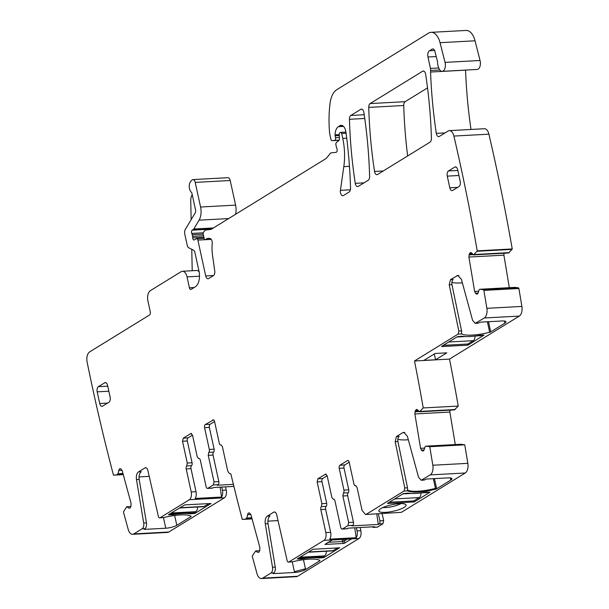 <?xml version="1.0" encoding="UTF-8"?>
<svg xmlns="http://www.w3.org/2000/svg" width="609" height="609" viewBox="0 0 609 609"><rect width="100%" height="100%" fill="white"/><g stroke="black" fill="none" stroke-linecap="round" stroke-linejoin="round"><path stroke-width="0.91" d="M421.032 492.94A5.329 2.908 86.9 0 1 419.213 497.583L413.793 500.925L389.288 502.25M423.818 492.552L427.731 492.338A5.329 2.908 86.9 0 1 426.917 492.605L421.276 492.909M427.731 492.338L428.203 492.049M475.066 336.031A5.329 2.908 86.9 0 1 473.254 340.682L467.834 344.016L443.322 345.341M477.852 335.643L481.772 335.43A5.329 2.908 86.9 0 1 480.95 335.696L475.317 336.001M481.772 335.43L482.237 335.14M208.91 503.559L204.274 506.422L179.762 507.746M179.366 507.99L203.452 506.688A5.329 2.908 -93.1 0 0 204.274 506.422M190.96 513.768L195.154 513.311L211.018 503.498L184.748 504.869L168.388 514.757L171.746 514.811A2.87 0.685 167.7 0 0 172.842 514.681A25.433 6.067 167.7 0 1 190.115 513.745A2.87 0.685 167.7 0 0 190.96 513.768L190.792 512.991L193.883 512.824L195.755 511.674A5.329 2.908 -93.1 0 0 197.567 507.008M169.371 514.148L171.578 514.026A25.433 6.067 167.7 0 1 190.792 512.991M337.721 547.803L333.077 550.665L308.565 551.99M308.177 552.226L332.263 550.924A5.329 2.908 -93.1 0 0 333.077 550.665M318.72 557.083L322.686 557.068L324.559 555.91A5.329 2.908 -93.1 0 0 326.378 551.244M298.174 558.392L301.463 558.072M319.763 558.011L319.596 557.235A25.433 6.067 167.7 0 0 300.382 558.27L300.549 559.047A2.885 0.685 167.7 0 0 301.653 558.917A25.433 6.067 167.7 0 1 318.918 557.989A2.885 0.685 167.7 0 0 319.763 558.011L323.958 557.547L339.746 547.704M387.606 503.476L414.234 501.923L430.045 492.179L426.688 492.133A2.885 0.685 167.7 0 0 425.584 492.262A25.433 6.067 167.7 0 1 408.319 493.191A2.885 0.685 167.7 0 0 407.467 493.168L403.28 493.625L387.568 503.308M413.686 502.067L413.511 501.291L414.067 501.146L414.234 501.923M395.18 441.677L404.787 487.976L407.528 487.824L397.921 441.533L395.18 441.677L396.421 436.569L402.823 432.634L403.828 432.306L407.375 436.272L418.55 477.258L421.215 480.235L430.243 474.891A8.206 4.476 -93.1 0 0 432.839 465.23L429.756 446.717L464.758 444.829L461.013 444.258L425.942 446.161L460.99 444.258M339.936 465.2A2.459 1.34 -93.1 0 0 339.198 468.306L344.001 468.047A2.459 1.34 -93.1 0 1 344.74 464.941L339.936 465.2L347.419 460.587A2.459 1.34 -93.1 0 1 347.8 460.465A2.459 1.34 -93.1 0 1 349.178 462.155L353.928 483.949A2.459 1.34 -93.1 0 0 355.313 485.632A2.459 1.34 -93.1 0 0 355.473 485.609L357.011 487.269L362.035 510.296L365.484 514.514L401.43 512.321L465.246 472.995A8.206 4.476 -93.1 0 0 467.841 463.342L464.758 444.829M288.506 562.115L292.586 561.795A24.611 5.869 167.7 0 1 319.9 560.478A1.66 0.396 167.7 0 1 319.961 560.554A1.66 0.396 167.7 0 1 319.733 560.828L305.604 569.537A8.206 1.956 167.7 0 1 294.581 572.468L273.822 573.587A1.644 0.388 167.7 0 1 273.053 573.427A1.644 0.388 167.7 0 1 273.281 573.153L273.692 572.894A4.925 2.687 -93.1 0 0 275.253 567.101L268.029 523.679A6.562 3.585 -93.1 0 1 270.099 515.952L267.359 516.105L273.753 512.161A4.103 2.238 -93.1 0 1 274.377 511.956A4.103 2.238 -93.1 0 1 276.669 514.704L287.136 560.47A2.459 1.34 -93.1 0 0 288.506 562.115A2.459 1.34 -93.1 0 0 288.879 561.993L323.996 540.358A6.151 3.357 -93.1 0 0 325.838 532.601L320.821 509.573A2.459 1.34 -93.1 0 1 321.362 506.627L321.895 503.689L317.144 481.894L317.883 478.788L325.746 474.053M326.135 474.129L325.373 474.175L327.132 475.736L331.882 497.53L333.26 499.22L333.816 499.19M372.457 526.854A2.459 1.34 -93.1 0 0 373.355 527.386A2.459 1.34 -93.1 0 0 373.736 527.265L374.596 526.732L348.173 528.163L347.313 528.688A2.459 1.34 -93.1 0 1 346.932 528.818L342.129 529.076A2.459 1.34 -93.1 0 1 340.751 527.386L334.965 500.857A2.459 1.34 -93.1 0 0 333.587 499.167A2.459 1.34 -93.1 0 0 333.42 499.197L333.747 499.174M342.129 529.076A2.459 1.34 -93.1 0 0 342.509 528.955L347.914 525.62L352.718 525.361L351.865 525.887L378.288 524.463L379.141 523.93L382.916 523.725L377.511 527.059L373.736 527.265M348.652 522.514L353.456 522.256L347.67 495.726L342.867 495.985L348.652 522.514L347.914 525.62M342.867 495.985L343.407 493.039A2.459 1.34 -93.1 0 0 343.948 490.1L339.198 468.306M366.428 514.209L404.033 491.037L407.741 490.839L407.413 490.473M404.787 487.976L404.033 491.037M429.756 446.717L426.011 446.153M422.783 451.117L424.161 449.701L425.074 446.663L425.942 446.161M423.088 451.048L421.352 450.112L420.583 448.331L424.64 448.11M416.64 409.423L415.254 410.847L414.866 413.953L420.583 448.331M416.952 409.469L416.335 409.499L417.53 409.849L419.434 411.783L423.232 407.939A1239.102 676.371 -93.1 0 0 414.493 360.985L458.075 334.128L461.774 333.93A24.611 5.869 167.7 0 0 489.666 332.263A1.644 0.388 167.7 0 0 490.709 331.867L504.838 323.166A8.206 1.956 167.7 0 0 505.988 321.788A8.206 1.956 167.7 0 0 502.136 320.973L481.369 322.092A1.644 0.388 167.7 0 0 479.169 322.679L478.75 322.937A4.925 2.687 86.9 0 1 477.996 323.181L475.256 323.326L472.592 320.349L461.416 279.364L457.861 275.397L450.462 279.668L453.21 279.516A4.103 2.238 86.9 0 0 451.962 284.624L461.569 330.923A2.459 1.34 86.9 0 1 461.561 332.727L461.455 333.565M419.258 411.73L454.436 409.895L458.234 406.051A1239.102 676.371 -93.1 0 0 449.495 359.097L519.287 316.094A8.206 4.476 -93.1 0 0 521.883 306.434L518.891 288.506A0.822 0.449 -93.1 0 0 518.472 287.874L515.054 287.357L479.983 289.26L515.031 287.357M451.962 284.624L449.214 284.776L458.821 331.068L458.075 334.128M449.214 284.776L450.462 279.668M519.287 316.094L484.284 317.982L475.256 323.326M484.284 317.982A8.206 4.476 -93.1 0 0 486.88 308.321L483.889 290.394A0.822 0.449 -93.1 0 0 483.47 289.762L480.052 289.245M476.824 294.216L478.202 292.792L479.116 289.762L479.983 289.26M477.129 294.139L475.926 293.789L474.624 291.429L478.682 291.209M470.673 252.522L469.295 253.938L468.9 257.044L474.624 291.429M470.985 252.56L470.369 252.59L471.572 252.948L473.467 254.874L477.06 251.273A0.822 0.449 -93.1 0 0 477.235 250.839A1239.102 676.371 -93.1 0 0 453.903 136.066A8.206 4.476 -93.1 0 0 449.343 130.63A8.206 4.476 -93.1 0 0 448.087 131.034L439.325 136.431A4.103 2.238 -93.1 0 1 438.701 136.637A4.103 2.238 -93.1 0 1 436.318 133.371A298.593 162.991 -93.1 0 1 430.571 72.037A8.206 4.476 -93.1 0 1 430.593 70.499A4.103 2.238 -93.1 0 0 430.449 68.436L427.952 57.002L436.227 56.553M473.3 254.828L508.469 252.986L512.062 249.386A0.822 0.449 -93.1 0 0 512.238 248.952A1239.102 676.371 -93.1 0 0 488.905 134.178A8.206 4.476 -93.1 0 0 484.345 128.735L449.343 130.63M475.043 40.795L440.041 42.691A16.405 8.952 -93.1 0 0 431.05 32.338L466.052 30.45A16.405 8.952 -93.1 0 1 475.043 40.795L480.052 60.497A6.562 3.585 -93.1 0 1 477.167 69.464L442.164 71.352A6.562 3.585 -93.1 0 1 438.807 68.018A8.206 4.476 -93.1 0 0 438.556 67.355A8.206 4.476 -93.1 0 1 437.566 62.575A4.103 2.238 -93.1 0 0 437.353 61.037L434.971 51.559A4.103 2.238 -93.1 0 0 432.717 48.948A4.103 2.238 -93.1 0 0 432.093 49.154L429.429 50.791A4.925 2.687 -93.1 0 0 427.952 57.002M442.164 71.352A6.562 3.585 -93.1 0 0 445.05 62.384L440.041 42.691M431.05 32.338A16.405 8.952 -93.1 0 0 428.538 33.152L336.777 89.698A20.508 11.198 -93.1 0 0 330.063 103.294A77.929 42.539 -93.1 0 0 329.591 132.861A4.103 2.238 -93.1 0 0 329.728 133.759L330.984 139.537A1.644 0.898 -93.1 0 0 331.905 140.664A1.644 0.898 -93.1 0 0 331.928 140.664L334.638 140.382A2.048 1.119 -93.1 0 0 335.536 137.695L335.117 135.754A2.048 1.119 -93.1 0 1 335.034 134.871A9.843 5.374 -93.1 0 1 338.383 126.672L339.875 125.758A8.206 4.476 -93.1 0 1 341.124 125.347A8.206 4.476 -93.1 0 1 345.927 132.084L340.751 132.351A1.644 0.898 -93.1 0 0 340.5 132.435L339.891 132.808A2.048 1.119 -93.1 0 0 339.198 134.871L339.449 138.509A2.048 1.119 -93.1 0 1 338.848 140.504L336.465 142.43A2.048 1.119 -93.1 0 0 335.94 144.957L336.404 147.081A4.103 2.238 -93.1 0 0 336.83 148.352A2.459 1.34 -93.1 0 1 337.104 150.887A2.459 1.34 -93.1 0 1 336.008 152.341L331.281 152.829A4.103 2.238 -93.1 0 0 330.207 153.491L326.531 158.104A4.103 2.238 -93.1 0 1 326.021 158.568L211.551 229.106A8.206 4.476 -93.1 0 1 210.409 229.509L206.421 229.92A8.206 4.476 -93.1 0 0 204.266 231.245L203.612 232.067A2.048 1.119 -93.1 0 0 203.254 234.419L204.106 238.317A2.048 1.119 -93.1 0 0 205.256 239.725A2.048 1.119 -93.1 0 0 205.69 239.527A13.124 7.163 -93.1 0 1 208.476 238.294A13.124 7.163 -93.1 0 1 210.371 238.644A4.103 2.238 -93.1 0 1 212.221 243.554A28.714 15.674 -93.1 0 0 212.533 255.369L214.741 270.975A4.103 2.238 -93.1 0 1 213.416 275.633L208.636 278.579A4.103 2.238 -93.1 0 1 208.004 278.785A4.103 2.238 -93.1 0 1 205.705 275.968L197.879 240.083A2.048 1.119 -93.1 0 0 196.73 238.682A2.048 1.119 -93.1 0 0 196.463 238.758L194.263 239.931A2.048 1.119 -93.1 0 1 193.989 240.007A2.048 1.119 -93.1 0 1 192.756 237.86A4.103 2.238 -93.1 0 0 192.589 236.376L192.231 234.731A4.103 2.238 -93.1 0 0 191.789 233.422A2.048 1.119 -93.1 0 1 192.185 230.179L193.434 229.41A2.048 1.119 -93.1 0 0 193.799 229.014L199.082 220.169A12.302 6.714 -93.1 0 0 200.582 207.014L195.215 182.403A4.103 2.238 -93.1 0 0 192.916 179.586A4.103 2.238 -93.1 0 0 191.873 180.142L190.724 181.413A6.151 3.357 -93.1 0 0 189.27 187.009A6.151 3.357 -93.1 0 0 191.409 192.299A1.644 0.898 -93.1 0 1 191.919 193.274L195.588 210.09A2.459 1.34 -93.1 0 1 195.291 212.724L185.243 229.54A4.103 2.238 -93.1 0 0 184.74 233.925L187.191 245.176A4.103 2.238 -93.1 0 0 188.828 247.84L193.342 250.071A4.103 2.238 -93.1 0 1 194.979 252.735L199.014 271.264A12.302 6.714 -93.1 0 1 195.322 286.786L191.165 289.344A2.459 1.34 -93.1 0 1 190.784 289.465A2.459 1.34 -93.1 0 1 189.407 287.783L187.032 276.882A8.206 4.476 -93.1 0 0 182.426 271.256A8.206 4.476 -93.1 0 0 181.17 271.667L150.385 290.63A8.206 4.476 -93.1 0 0 147.926 300.983L150.301 311.877A2.459 1.34 -93.1 0 1 149.563 314.982L89.622 351.911A8.206 4.476 -93.1 0 0 87.117 362.073A1239.102 676.371 -93.1 0 0 113.434 475.005A0.822 0.449 -93.1 0 0 113.738 475.149L123.147 474.228M349.452 166.31L343.811 166.615L340.423 190.335A4.103 2.238 -93.1 0 0 342.821 195.717A4.103 2.238 -93.1 0 0 343.446 195.512L349.132 192.01A4.103 2.238 -93.1 0 0 350.525 188.189A287.113 156.719 -93.1 0 0 345.927 132.084M343.811 166.615A45.119 24.626 -93.1 0 0 342.745 138.388L341.672 133.478A1.644 0.898 -93.1 0 0 340.751 132.351M120.635 468.709L119.349 468.884L117.971 473.772L117.172 474.548M120.689 468.747L122.181 470.688L131.026 503.141L130.943 506.361L130.166 507.929L128.826 508.073L130.075 508.005M130.022 508.043L128.826 508.073L126.794 506.757L123.642 511.484A0.822 0.449 -93.1 0 0 123.558 512.42L128.179 529.35A8.206 4.476 -93.1 0 0 132.617 534.306A8.206 4.476 -93.1 0 0 133.866 533.903L142.148 528.802A4.925 2.687 -93.1 0 0 143.701 523.009L136.477 479.587A6.562 3.585 -93.1 0 1 138.547 471.861L144.95 467.918A4.103 2.238 -93.1 0 1 145.574 467.712A4.103 2.238 -93.1 0 1 147.865 470.46L158.325 516.226A2.459 1.34 -93.1 0 0 159.703 517.878A2.459 1.34 -93.1 0 0 160.076 517.757L189.361 499.707A6.151 3.357 -93.1 0 0 191.211 491.943L186.194 468.922A2.459 1.34 -93.1 0 1 186.727 465.976L187.267 463.03L182.517 441.236L183.256 438.137L191.119 433.402M191.508 433.479L190.746 433.524L192.497 435.085L197.255 456.879L198.633 458.569L199.189 458.539M233.886 486.408L213.538 487.512L212.678 488.037A2.459 1.34 -93.1 0 1 212.305 488.159L207.502 488.418A2.459 1.34 -93.1 0 1 206.124 486.736L200.338 460.206A2.459 1.34 -93.1 0 0 198.953 458.516A2.459 1.34 -93.1 0 0 198.793 458.539L199.12 458.524M207.502 488.418A2.459 1.34 -93.1 0 0 207.875 488.296L213.287 484.97L218.091 484.703L217.23 485.236L233.384 484.361M214.025 481.864L218.829 481.605L213.043 455.075L208.24 455.334L214.025 481.864L213.287 484.97M208.24 455.334L208.78 452.388A2.459 1.34 -93.1 0 0 209.313 449.45L204.563 427.655L209.367 427.396L214.124 449.183L209.313 449.45M209.367 427.396A2.459 1.34 -93.1 0 1 210.105 424.29L205.302 424.549A2.459 1.34 -93.1 0 0 204.563 427.655M205.302 424.549L213.553 419.89M221.234 444.951L220.679 444.981A2.459 1.34 -93.1 0 1 219.301 443.291L214.551 421.497A2.459 1.34 -93.1 0 0 213.165 419.814A2.459 1.34 -93.1 0 0 212.792 419.936M221.166 444.935L222.384 446.618L227.408 469.646C228.101 472.371 229.243 473.779 230.849 473.863L230.91 474.106A1239.102 676.371 -93.1 0 0 242.291 519.431L251.951 518.472M249.439 512.953L248.152 513.128L246.774 518.015L245.983 518.792M249.492 512.984L250.984 514.925L259.837 547.384L259.746 550.605L258.833 552.287L257.63 552.317L258.878 552.249M258.833 552.287L257.63 552.317L255.597 550.993L252.217 556.116L256.983 573.594A8.206 4.476 -93.1 0 0 261.421 578.55A8.206 4.476 -93.1 0 0 262.677 578.139L270.952 573.046A4.925 2.687 -93.1 0 0 272.505 567.245L265.28 523.831A6.562 3.585 -93.1 0 1 267.359 516.105M431.416 138.342A287.113 156.719 -93.1 0 0 425.638 74.275A4.103 2.238 -93.1 0 0 423.255 71.025A4.103 2.238 -93.1 0 0 422.631 71.23L370.135 103.576A4.103 2.238 -93.1 0 0 368.742 107.405A287.113 156.719 -93.1 0 0 374.543 171.449A4.103 2.238 -93.1 0 0 376.925 174.699A4.103 2.238 -93.1 0 0 377.557 174.494L430.023 142.163A4.103 2.238 -93.1 0 0 431.416 138.342M457.823 170.451L448.498 170.954A4.103 2.238 -93.1 0 0 447.265 176.123L449.815 187.8A4.103 2.238 -93.1 0 0 452.114 190.617A4.103 2.238 -93.1 0 0 452.738 190.411L458.98 186.567A4.103 2.238 -93.1 0 0 460.214 181.391L457.671 169.721A4.103 2.238 -93.1 0 0 455.365 166.904A4.103 2.238 -93.1 0 0 454.74 167.11L456.012 167.041M448.498 170.954L454.74 167.11M110.13 397.106L107.58 385.436A4.103 2.238 -93.1 0 0 105.281 382.619A4.103 2.238 -93.1 0 0 104.657 382.825L98.414 386.669A4.103 2.238 -93.1 0 0 97.181 391.846L99.731 403.516A4.103 2.238 -93.1 0 0 102.03 406.332A4.103 2.238 -93.1 0 0 102.655 406.127L108.897 402.283A4.103 2.238 -93.1 0 0 110.13 397.106M349.437 119.303A287.113 156.719 -93.1 0 0 355.26 183.339A4.103 2.238 -93.1 0 0 357.635 186.582A4.103 2.238 -93.1 0 0 358.267 186.377L368.224 180.249A4.103 2.238 -93.1 0 0 369.617 176.427A287.113 156.719 -93.1 0 0 363.847 112.353A4.103 2.238 -93.1 0 0 361.464 109.102A4.103 2.238 -93.1 0 0 360.84 109.308L350.83 115.474A4.103 2.238 -93.1 0 0 349.437 119.303L364.745 118.473M261.421 578.55L296.423 576.662A8.206 4.476 -93.1 0 0 297.679 576.251L262.677 578.139M225.52 486.865L226.213 490.055L222.437 490.26A6.151 3.357 -93.1 0 1 221.554 497.051L195.131 498.474A6.151 3.357 -93.1 0 0 196.014 491.684L191.211 491.943M132.617 534.306L167.62 532.418A8.206 4.476 -93.1 0 0 168.868 532.007L224.363 497.812A6.151 3.357 -93.1 0 0 226.213 490.055M235.607 214.284A12.302 6.714 -93.1 0 0 235.584 205.119L230.217 180.508A4.103 2.238 -93.1 0 0 227.918 177.699L192.916 179.586M465.573 70.088A8.206 4.476 -93.1 0 0 465.573 70.142A298.593 162.991 -93.1 0 0 471.016 129.458M468.9 257.044L503.902 255.156L504.016 252.986M503.902 255.156L509.314 287.661M414.866 413.953L449.868 412.057L449.975 409.895M449.868 412.057L455.281 444.57M401.43 512.321L365.484 514.514M382.132 513.615L383.655 520.626L382.916 523.725M373.355 527.386L377.131 527.181A2.459 1.34 -93.1 0 0 377.511 527.059M360.147 527.516L360.84 530.705L357.072 530.911A6.151 3.357 -93.1 0 1 356.189 537.701L329.758 539.132A6.151 3.357 -93.1 0 0 330.649 532.342L325.838 532.601M297.679 576.251L358.998 538.47A6.151 3.357 -93.1 0 0 360.84 530.705M427.533 87.886L405.137 101.688A4.103 2.238 -93.1 0 0 403.744 105.509A287.113 156.719 -93.1 0 0 407.642 155.957M321.895 503.689L326.698 503.422A2.459 1.34 86.9 0 1 326.165 506.368A2.459 1.34 -93.1 0 0 325.625 509.314L330.649 532.342M326.698 503.422L321.948 481.635A2.459 1.34 86.9 0 1 322.686 478.529L327.14 475.781M353.456 522.256A2.459 1.34 86.9 0 1 352.718 525.361M347.67 495.726A2.459 1.34 86.9 0 1 348.211 492.78A2.459 1.34 -93.1 0 0 348.751 489.842L343.948 490.1M344.001 468.047L348.751 489.842M344.74 464.941L349.185 462.201M407.406 490.245L407.52 489.628A2.459 1.34 86.9 0 0 407.528 487.824M397.921 441.533A4.103 2.238 86.9 0 1 399.169 436.425L396.421 436.569M397.814 439.272A24.611 5.869 167.7 0 0 408.327 439.751M433.342 478.674L435.458 488.388A24.611 5.869 167.7 0 1 407.573 490.062L407.741 490.839A24.611 5.869 167.7 0 0 435.633 489.172A1.66 0.396 167.7 0 0 436.676 488.768L450.797 480.067A8.206 1.956 167.7 0 0 451.947 478.689A8.206 1.956 167.7 0 0 448.095 477.875L427.335 478.994A1.644 0.388 167.7 0 0 425.128 479.587L424.717 479.839A4.925 2.687 86.9 0 1 423.963 480.082L421.215 480.235M458.234 406.051L423.232 407.939M449.495 359.097L414.493 360.985M483.812 335.057L480.722 335.224A2.87 0.685 167.7 0 0 479.626 335.353A25.433 6.067 167.7 0 1 462.353 336.29A2.87 0.685 167.7 0 0 461.508 336.259L457.313 336.724L441.601 346.399M484.033 335.064L468.275 345.014L468.032 343.902M467.476 344.039L467.72 345.166L468.275 345.014M467.72 345.166L441.639 346.574M435.572 359.767L423.91 360.391L435.138 353.471L446.808 352.839L435.572 359.767L434.316 353.981M461.774 333.93L461.447 333.336M462.36 282.85A24.611 5.869 -12.3 0 1 451.848 282.363M512.238 248.952L477.235 250.839M199.135 271.827A8.206 4.476 -93.1 0 0 196.494 270.495L182.426 271.256M138.547 471.861L141.296 471.716A6.562 3.585 -93.1 0 0 139.217 479.443L146.449 522.857A4.925 2.687 -93.1 0 1 144.889 528.65L144.478 528.909A1.644 0.388 167.7 0 0 144.242 529.183A1.644 0.388 167.7 0 0 145.018 529.35L165.777 528.224A8.206 1.956 167.7 0 0 176.8 525.293L190.922 516.592A1.644 0.388 167.7 0 0 191.157 516.31A1.644 0.388 167.7 0 0 191.097 516.242A24.611 5.869 167.7 0 0 163.783 517.551L159.703 517.878M139.073 476.908L149.213 476.36M187.267 463.03L192.071 462.771A2.459 1.34 86.9 0 1 191.53 465.718A2.459 1.34 -93.1 0 0 190.998 468.656L196.014 491.684M192.071 462.771L187.321 440.977A2.459 1.34 86.9 0 1 188.059 437.879L192.513 435.13M218.829 481.605A2.459 1.34 86.9 0 1 218.091 484.703M213.043 455.075A2.459 1.34 86.9 0 1 213.584 452.129A2.459 1.34 -93.1 0 0 214.124 449.183M210.105 424.29L214.558 421.55M252.073 518.906L242.291 519.431M267.876 521.144L278.016 520.596M356.372 527.721L357.072 530.911M378.356 513.821L379.879 520.824A2.459 1.34 86.9 0 1 379.141 523.93M221.745 487.071L222.437 490.26M354.758 527.805L356.189 537.701M376.758 513.905L378.288 524.456M192.231 194.69A8.206 4.476 -93.1 0 0 190.746 200.894L191.142 219.659M192.216 270.723L191.766 249.294M220.131 487.154L221.554 497.051M391.846 511.53A13.946 3.327 167.7 0 0 405.845 504.61A13.946 3.327 167.7 0 0 393.071 504.488A13.946 3.327 167.7 0 0 378.867 510.487A13.946 3.327 167.7 0 0 391.846 511.53M382.939 507.525A11.487 2.74 167.7 0 0 391.069 506.863A11.487 2.74 167.7 0 0 400.912 503.605M351.226 538.957L332.209 539.985L324.962 544.446L343.978 543.418L351.363 539.064M347.297 539.132L344.093 541.104L343.704 539.323M344.96 543.076L344.093 541.104A1.644 1.051 -23.8 0 0 342.532 541.523L342.068 539.414M328.023 542.307L342.532 541.523L343.4 543.487M339.769 547.811L313.003 549.257L297.192 558.993L300.549 559.047M394.701 498.908L419.213 497.583M403.219 493.663L409.393 493.328M448.742 342.007L473.254 340.682M457.26 336.754L463.434 336.419M195.755 511.674L171.243 512.991M324.559 555.91L300.047 557.235M467.841 463.342L432.839 465.23M465.246 472.995L430.243 474.891M358.998 538.47L323.996 540.358M325.625 509.314L320.821 509.573M326.165 506.368L321.362 506.627M317.144 481.894L321.948 481.635M317.883 478.788L322.686 478.529M347.313 528.688L342.509 528.955M343.407 493.039L348.211 492.78M347.419 460.587L348.188 460.549M404.856 432.519L402.823 432.634M421.968 479.991L424.717 479.839M421.892 450.69L423.719 450.591M421.352 450.112L424.07 449.967M414.973 411.783L419.106 411.562M415.254 410.847L418.292 410.679M416.183 409.568L417.081 409.514M420.164 411.463L455.167 409.568M420.233 411.41L455.235 409.522M476.002 323.082L478.75 322.937M458.821 331.068L461.569 330.923M458.897 275.618L456.857 275.725M521.883 306.434L486.88 308.321M518.891 288.506L483.889 290.394M518.472 287.874L483.47 289.762M475.926 293.789L477.753 293.69M475.393 293.211L478.111 293.058M469.014 254.874L473.14 254.653M469.295 253.938L472.333 253.778M470.217 252.659L471.122 252.613M474.205 254.554L509.208 252.666M474.266 254.509L509.269 252.613M512.062 249.386L477.06 251.273M488.905 134.178L453.903 136.066M445.057 132.899L436.318 133.371M465.573 70.142L430.571 72.037M439.82 69.997L430.593 70.499M438.792 67.987L430.449 68.436M434.605 50.517L429.429 50.791M432.093 49.154L433.364 49.085M480.052 60.497L445.05 62.384M339.053 140.276L331.928 140.664M339.144 140.139L334.638 140.382M339.38 137.489L335.536 137.695M339.243 135.525L335.117 135.754M339.19 134.65L335.034 134.871M343.499 126.398L338.383 126.672M342.418 125.621L339.875 125.758M350.388 189.795L340.423 190.335M346.719 138.167L342.745 138.388M346.079 133.234L341.672 133.478M211.125 239.238L205.69 239.527M213.546 275.55L205.705 275.968M205.043 239.702L197.879 240.083M203.87 237.259L192.756 237.86M203.551 235.782L192.589 236.376M203.208 234.138L192.231 234.731M203.269 232.805L191.789 233.422M211.498 229.136L192.185 230.179M212.747 228.367L193.434 229.41M213.416 227.956L193.799 229.014M228.641 218.578L199.082 220.169M235.584 205.119L200.582 207.014M230.217 180.508L195.215 182.403M194.119 287.524L189.407 287.783M199.516 276.212L187.032 276.882M113.708 475.149L123.254 474.639L113.738 475.149M117.111 474.578L123.155 474.259M117.857 474L123.01 473.718M117.971 473.772L122.949 473.505M118.572 470.46L122.044 470.27M119.349 468.884L120.78 468.808M168.868 532.007L133.866 533.903M224.363 497.812L189.361 499.707M163.783 517.551L160.076 517.757M144.889 528.65L142.148 528.802M146.449 522.857L143.701 523.009M139.217 479.443L136.477 479.587M146.221 467.849L144.95 467.918M190.998 468.656L186.194 468.922M191.53 465.718L186.727 465.976M182.517 441.236L187.321 440.977M183.256 438.137L188.059 437.879M212.678 488.037L207.875 488.296M208.78 452.388L213.584 452.129M245.914 518.822L251.959 518.495M246.668 518.236L251.814 517.962M246.774 518.015L251.753 517.741M247.376 514.696L250.847 514.514M248.152 513.128L249.583 513.052M275.253 567.101L272.505 567.245M273.692 572.894L270.952 573.046M268.029 523.679L265.28 523.831M275.024 512.093L273.753 512.161M292.586 561.795L288.879 561.993M423.902 71.162L422.631 71.23M405.137 101.688L370.135 103.576M383.259 170.984L374.543 171.449M403.744 105.509L368.742 107.405M457.663 187.374L449.815 187.8M447.265 176.123L458.927 175.499M107.58 403.097L99.731 403.516M97.181 391.846L108.844 391.214M107.74 386.167L98.414 386.669M104.657 382.825L105.928 382.757M363.969 182.867L355.26 183.339M364.205 114.751L350.83 115.474M362.111 109.239L360.84 109.308M379.879 520.824L383.655 520.626M434.461 478.613L436.501 487.992L435.458 488.388L435.633 489.172M450.333 477.92L450.63 479.291L451.695 478.339M436.676 488.768L436.501 487.992M450.797 480.067L450.63 479.291M504.366 321.012L504.838 323.166M490.709 331.867L488.494 321.704M487.383 321.765L489.666 332.263M190.922 516.592L190.807 516.059M176.8 525.293L174.661 515.473M165.777 528.224L163.463 517.62M145.018 529.35L144.866 528.665M194.05 513.6L193.883 512.824M190.115 513.745L189.917 512.847M172.842 514.681L172.659 513.836M171.746 514.811L171.578 514.026M195.154 513.311L194.91 512.192M294.581 572.468L292.267 561.863M273.822 573.587L273.669 572.909M294.413 571.691L305.436 568.753L303.465 559.717M305.604 569.537L305.436 568.753M319.733 560.828L319.611 560.303M351.165 539.254L350.403 538.965M325.404 544.461L326.432 543.289M323.714 556.428L323.958 557.547M322.854 557.844L322.686 557.068L323.79 556.771M318.918 557.989L318.751 557.205C314.465 556.611 308.71 556.923 301.478 558.141L301.653 558.917M402.831 493.907L411.151 493.457M456.864 336.998L465.185 336.549M355.862 485.601L355.313 485.632M419.388 411.791L454.39 409.903M473.429 254.889L508.431 252.994M339.053 140.283L331.905 140.664M211.254 239.398L205.256 239.725M204.099 238.279L196.73 238.682M126.87 506.718L130.912 506.505M255.681 550.962L259.723 550.742"/></g></svg>
